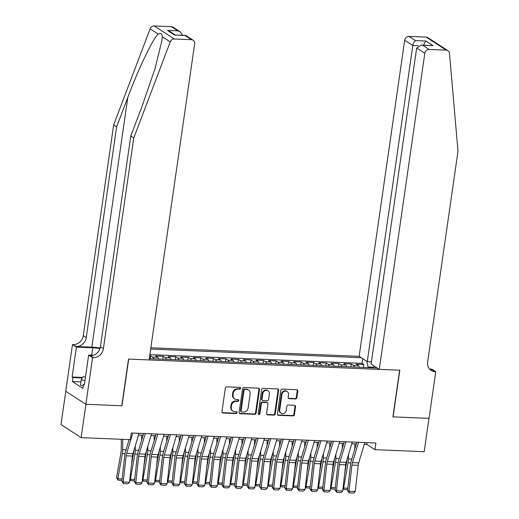 <?xml version="1.0" encoding="UTF-8"?>
<svg xmlns="http://www.w3.org/2000/svg" width="519" height="519" viewBox="0 0 519 519"><rect width="100%" height="100%" fill="white"/><g stroke="black" fill="none" stroke-linecap="round" stroke-linejoin="round"><path stroke-width="0.78" d="M240.576 388.335A0.947 0.837 123 0 0 239.843 387.382L226.764 386.843A1.356 1.194 123 0 0 225.343 388.102L221.95 411.664A1.356 1.194 123 0 0 222.988 413.027L236.074 413.559A0.947 0.837 123 0 0 236.722 411.852A0.947 0.837 123 0 0 236.333 411.729L234.64 411.658A4.334 3.828 123 0 1 232.888 411.106A4.334 3.828 123 0 1 231.305 407.311L231.591 405.345A4.334 3.828 123 0 1 236.132 401.317L237.825 401.388A0.947 0.837 123 0 0 238.474 399.675A0.947 0.837 123 0 0 238.091 399.552L236.398 399.487A4.334 3.828 123 0 1 234.64 398.936A4.334 3.828 123 0 1 233.063 395.134L233.342 393.168A4.334 3.828 123 0 1 237.884 389.146L239.577 389.211A0.947 0.837 123 0 0 240.576 388.335M234.64 398.936L234.095 398.579A4.334 3.828 123 0 1 232.518 394.784L232.797 392.818A4.334 3.828 123 0 1 237.345 388.789L239.038 388.861A0.947 0.837 123 0 0 239.914 387.388M222.197 412.631A1.356 1.194 123 0 0 222.443 412.67L235.529 413.208A0.947 0.837 123 0 0 236.405 411.736M232.888 411.106L232.343 410.756A4.334 3.828 123 0 1 230.76 406.954L231.046 404.995A4.334 3.828 123 0 1 235.587 400.966L237.28 401.038A0.947 0.837 123 0 0 238.163 399.559M295.421 398.942A1.356 1.194 123 0 0 296.842 397.684L297.796 391.073A1.356 1.194 123 0 0 296.751 389.717L282.226 389.12A1.356 1.194 123 0 0 280.805 390.379L277.412 413.941A1.356 1.194 123 0 0 278.456 415.297L292.982 415.894A1.356 1.194 123 0 0 294.403 414.636L295.551 406.649A1.356 1.194 123 0 0 294.507 405.294L288.292 405.034A1.356 1.194 123 0 0 286.871 406.293L286.3 410.257A3.627 3.198 123 0 1 281.032 413.163A3.627 3.198 123 0 1 279.715 409.984L281.947 394.472A3.627 3.198 123 0 1 287.215 391.566A3.627 3.198 123 0 1 288.538 394.745L288.162 397.327A1.356 1.194 123 0 0 289.206 398.689L295.421 398.942L294.883 398.592A1.356 1.194 123 0 0 296.297 397.333L297.251 390.723A1.356 1.194 123 0 0 297.004 389.75M392.909 416.887L428.966 418.366L424.166 451.705L374.932 449.688L375.892 443.018L131.313 432.989L130.347 439.658L81.12 437.64L85.927 404.301L121.984 405.774L128.712 359.096L399.636 370.209L392.909 416.887M259.506 389.503A1.356 1.194 123 0 0 258.462 388.147L243.936 387.55A1.356 1.194 123 0 0 242.516 388.809L239.123 412.371A1.356 1.194 123 0 0 240.167 413.727L254.693 414.324A1.356 1.194 123 0 0 256.114 413.066L259.506 389.503L258.962 389.153A1.356 1.194 123 0 0 258.715 388.18M263.081 388.335L277.607 388.932A1.356 1.194 123 0 1 278.651 390.288L275.258 413.851A1.356 1.194 123 0 1 273.837 415.109L267.622 414.856A1.356 1.194 123 0 1 266.578 413.494L267.953 403.938A1.356 1.194 123 0 0 266.909 402.582L262.789 402.413A1.356 1.194 123 0 0 261.368 403.672L259.935 413.617A0.947 0.837 123 0 1 258.209 413.546L261.66 389.594A1.356 1.194 123 0 1 263.081 388.335M363.423 367.433L363.838 364.546L356.313 364.234L358.298 365.525L353.277 365.318A5.521 2.297 92.3 0 1 354.38 367.063M350.876 366.92L351.298 364.027L343.766 363.722L345.751 365.006L340.736 364.805A5.521 2.297 92.3 0 1 341.839 366.55M338.336 366.408L338.751 363.514L331.226 363.209L333.211 364.494L328.196 364.286A5.521 2.297 92.3 0 1 329.293 366.038M325.796 365.895L326.211 363.002L318.685 362.69L320.671 363.981L315.649 363.774A5.521 2.297 92.3 0 1 316.752 365.519M313.249 365.376L313.664 362.489L306.139 362.178L308.124 363.469L303.109 363.261A5.521 2.297 92.3 0 1 304.205 365.006M300.709 364.863L301.124 361.97L293.598 361.665L295.583 362.95L290.569 362.749A5.521 2.297 92.3 0 1 291.665 364.494M288.162 364.351L288.583 361.458L281.058 361.146L283.043 362.437L278.022 362.23A5.521 2.297 92.3 0 1 279.125 363.981M275.621 363.832L276.037 360.945L268.511 360.634L270.496 361.925L265.481 361.717A5.521 2.297 92.3 0 1 266.578 363.462M263.081 363.319L263.496 360.426L255.971 360.121L257.956 361.406L252.935 361.205A5.521 2.297 92.3 0 1 254.038 362.95M250.534 362.807L250.956 359.914L243.43 359.609L245.409 360.893L240.394 360.686A5.521 2.297 92.3 0 1 241.497 362.437M237.994 362.294L238.409 359.401L230.884 359.09L232.869 360.381L227.854 360.173A5.521 2.297 92.3 0 1 228.95 361.918M225.454 361.775L225.869 358.889L218.343 358.577L220.328 359.868L215.307 359.661A5.521 2.297 92.3 0 1 216.41 361.406M212.907 361.263L213.322 358.37L205.796 358.065L207.782 359.349L202.767 359.148A5.521 2.297 92.3 0 1 203.87 360.893M200.366 360.75L200.782 357.857L193.256 357.546L195.241 358.837L190.226 358.629A5.521 2.297 92.3 0 1 191.323 360.381M187.826 360.231L188.241 357.344L180.716 357.033L182.701 358.324L177.68 358.116A5.521 2.297 92.3 0 1 178.783 359.862M175.279 359.719L175.694 356.825L168.169 356.521L170.154 357.805L165.139 357.604A5.521 2.297 92.3 0 1 166.236 359.349M162.739 359.206L163.154 356.313L155.629 356.008L157.614 357.293L152.599 357.085A5.521 2.297 92.3 0 1 153.695 358.837M150.192 358.694L150.614 355.8L149.693 355.762M371.461 361.769L367.264 361.594L359.135 356.319L150.847 347.782M361.256 357.695L150.659 349.06M149.277 358.655L377.131 367.997M150.614 355.8L152.599 357.085M163.154 356.313L165.139 357.604M175.694 356.825L177.68 358.116M188.241 357.344L190.226 358.629M200.782 357.857L202.767 359.148M213.322 358.37L215.307 359.661M225.869 358.889L227.854 360.173M238.409 359.401L240.394 360.686M250.956 359.914L252.935 361.205M263.496 360.426L265.481 361.717M276.037 360.945L278.022 362.23M288.583 361.458L290.569 362.749M301.124 361.97L303.109 363.261M313.664 362.489L315.649 363.774M326.211 363.002L328.196 364.286M338.751 363.514L340.736 364.805M351.298 364.027L353.277 365.318M363.838 364.546L362.015 363.365L149.855 354.659M373.68 367.205L368.036 366.978L367.945 367.621M65.803 391.281L61.002 424.587L81.12 437.64M364.293 444.296L366.777 444.394L374.932 449.688M138.521 435.039L143.108 435.227M151.068 435.551L155.648 435.739M163.608 436.064L168.195 436.252M176.149 436.576L180.735 436.764M188.695 437.095L193.276 437.283M201.236 437.608L205.822 437.796M213.776 438.12L218.363 438.308M226.323 438.639L230.91 438.827M238.863 439.152L243.45 439.34M251.41 439.664L255.99 439.853M263.95 440.177L268.537 440.365M276.491 440.696L281.077 440.884M289.038 441.208L293.618 441.397M301.578 441.721L306.165 441.909M314.118 442.24L318.705 442.428M326.665 442.752L331.245 442.941M339.205 443.265L343.792 443.453M351.746 443.777L356.332 443.966M367.03 442.655L366.777 444.394M158.71 359.038A5.521 2.297 -87.7 0 0 157.614 357.293M171.257 359.557A5.521 2.297 -87.7 0 0 170.154 357.805M183.797 360.069A5.521 2.297 -87.7 0 0 182.701 358.324M196.338 360.582A5.521 2.297 -87.7 0 0 195.241 358.837M208.885 361.101A5.521 2.297 -87.7 0 0 207.782 359.349M221.425 361.613A5.521 2.297 -87.7 0 0 220.328 359.868M233.972 362.126A5.521 2.297 -87.7 0 0 232.869 360.381M246.512 362.638A5.521 2.297 -87.7 0 0 245.409 360.893M259.052 363.157A5.521 2.297 -87.7 0 0 257.956 361.406M271.599 363.67A5.521 2.297 -87.7 0 0 270.496 361.925M284.14 364.182A5.521 2.297 -87.7 0 0 283.043 362.437M296.68 364.701A5.521 2.297 -87.7 0 0 295.583 362.95M309.227 365.214A5.521 2.297 -87.7 0 0 308.124 363.469M321.767 365.726A5.521 2.297 -87.7 0 0 320.671 363.981M334.314 366.239A5.521 2.297 -87.7 0 0 333.211 364.494M346.854 366.758A5.521 2.297 -87.7 0 0 345.751 365.006M374.413 366.232L373.206 367.835M359.395 367.27A5.521 2.297 -87.7 0 0 358.298 365.525M368.036 366.978L366.862 361.334M362.015 363.365L362.697 358.635M239.369 413.338A1.356 1.194 123 0 0 239.622 413.377L254.148 413.974A1.356 1.194 123 0 0 255.569 412.715L258.962 389.153M245.026 389.438A0.947 0.837 123 0 0 244.034 390.32L241.056 411.003A0.947 0.837 123 0 0 241.783 411.95L243.567 412.028A4.334 3.828 123 0 0 248.114 407.999L250.152 393.863A4.334 3.828 123 0 0 248.569 390.061A4.334 3.828 123 0 0 246.81 389.51L244.481 389.081A0.947 0.837 123 0 0 243.489 389.964L244.034 390.32M241.4 411.833L240.855 411.476A0.947 0.837 123 0 1 240.511 410.646L243.489 389.964M248.569 390.061L248.024 389.711A4.334 3.828 123 0 0 246.272 389.159L246.81 389.51M244.481 389.081L246.272 389.159M266.824 414.467A1.356 1.194 123 0 0 267.077 414.506L273.292 414.759A1.356 1.194 123 0 0 274.713 413.5L278.106 389.938A1.356 1.194 123 0 0 277.86 388.965M267.46 402.75L266.915 402.4A1.356 1.194 123 0 0 266.37 402.225L262.244 402.056A1.356 1.194 123 0 0 260.823 403.315L259.39 413.267L259.935 413.617M258.326 414.143A0.947 0.837 123 0 0 259.39 413.267M269.38 394.025A3.627 3.198 123 0 0 268.064 390.846A3.627 3.198 123 0 0 262.796 393.752L262.011 399.221A1.356 1.194 123 0 0 263.049 400.577L267.175 400.746A1.356 1.194 123 0 0 268.595 399.487L269.38 394.025M268.064 390.846L267.519 390.496A3.627 3.198 123 0 0 262.251 393.402L262.796 393.752M262.504 400.409L261.959 400.052A1.356 1.194 123 0 1 261.466 398.864L262.251 393.402M288.415 398.3A1.356 1.194 123 0 0 288.661 398.333L294.883 398.592M287.215 391.566L286.67 391.216A3.627 3.198 123 0 0 281.408 394.122L281.947 394.472M281.032 413.163L280.494 412.806A3.627 3.198 123 0 1 279.17 409.634L281.408 394.122M277.659 414.908A1.356 1.194 123 0 0 277.912 414.947L292.437 415.544A1.356 1.194 123 0 0 293.858 414.285L295.006 406.299A1.356 1.194 123 0 0 294.76 405.333M121.349 439.288L121.225 449.856A6.903 2.874 92.3 0 1 120.985 452.464L116.522 477.662L117.845 478.778L122.302 453.58A10.354 4.308 -87.7 0 0 122.666 449.668L122.782 439.346M121.946 480.335L118.092 480.179L116.522 477.662M118.092 480.179L117.845 478.778L122.101 478.953M139.047 433.307L132.922 453.632A6.903 2.874 -87.7 0 0 132.436 456.078L129.49 482.261L123.217 482.002L123.541 483.611L121.829 481.366L124.774 455.182A10.354 4.308 92.3 0 1 125.507 451.511L129.088 439.606M121.829 481.366L123.217 482.002L126.162 455.825A6.903 2.874 -87.7 0 1 126.649 453.372L132.773 433.047M129.49 482.261L127.934 483.792L123.541 483.611M83.248 385.922L80.477 385.085L81.243 379.746L82.93 376.729L85.512 376.833M84.928 380.862L81.243 379.746M100.167 347.996A17.983 3.912 8.2 0 0 91.818 347.166L76.137 346.523L72.472 344.564L65.744 391.242L85.862 404.295L121.796 405.767L128.524 359.09L149.096 359.933L194.638 43.862A4.139 3.659 123 0 0 193.133 40.229A4.139 3.659 123 0 0 191.453 39.704L174.332 39.003A4.139 3.659 123 0 0 170.238 41.896L133.766 137.957L103.404 348.671A9.666 8.531 -57 0 1 93.277 357.643L92.59 357.617L85.862 404.295M133.766 137.957L130.788 136.023L141.972 106.57L154.947 68.852L161.87 40.832L162.285 36.732C162.162 33.67 160.754 32.762 158.081 34.007C152.651 39.204 138.359 69.131 127.81 97.377L116.626 126.831L86.264 337.551A9.666 8.531 -57 0 1 76.137 346.523M116.626 126.831L113.655 124.904L83.287 335.618A9.666 8.531 -57 0 1 73.16 344.597M93.277 357.643L90.3 355.716A9.666 8.531 -57 0 0 100.427 346.737L130.788 136.023M191.453 39.704L184.959 35.487L174.546 35.065L167.423 30.439L177.835 30.868L171.335 26.651L154.214 25.95L174.332 39.003M158.081 34.007L150.127 28.843L113.655 124.904M92.59 357.617L88.645 355.061L84.344 384.936L83.468 384.371L84.415 384.41M80.932 381.913L72.401 381.562L82.897 388.368L83.468 384.371M72.401 381.562L72.978 377.56L72.109 376.995L76.416 347.12L72.472 344.564M100.011 348.515A15.531 3.38 8.2 0 0 92.784 347.795L76.416 347.12M88.645 355.061L93.439 355.256M150.127 28.843A4.139 3.659 -57 0 1 154.214 25.95M171.335 26.651A4.139 3.659 -57 0 1 173.015 27.176L180.268 31.886L182.662 35.273M72.109 376.995L82.54 377.423M82.255 377.942L72.978 377.56M184.959 35.487L185.88 35.526L193.133 40.229M174.546 35.065L185.452 35.389M167.423 30.439L169.856 31.458L175.273 34.974M177.835 30.868L180.268 31.886M379.253 369.372L424.801 53.295L416.673 48.027L371.124 364.098L379.253 369.372L399.825 370.216L393.097 416.893L429.031 418.366L435.759 371.688L431.814 369.132L429.55 369.041M359.135 356.319L404.684 40.248A4.139 3.659 -57 0 1 409.024 36.401L426.144 37.102A4.139 3.659 -57 0 1 427.818 37.628L447.936 50.68A4.139 3.659 123 0 1 449.473 53.347L457.998 151.25L427.63 361.964A9.666 8.531 123 0 0 431.153 370.43A9.666 8.531 123 0 0 435.065 371.662L435.759 371.688M409.024 36.401L415.518 40.612L425.93 41.04L433.054 45.666L422.641 45.237L429.135 49.454L446.256 50.155L426.144 37.102M367.264 361.594L412.813 45.516L404.684 40.248M447.936 50.68A4.139 3.659 123 0 0 446.256 50.155M429.135 49.454A4.139 3.659 123 0 0 424.801 53.295M429.777 369.288A9.666 8.531 123 0 0 432.087 369.729L435.065 371.662M415.518 40.612C414.194 41.416 413.293 43.051 412.813 45.516L418.288 45.743M425.93 41.04L423.374 45.147M433.054 45.666L421.337 45.062L416.673 48.027M422.641 45.237L421.337 45.062M133.753 450.875A6.903 2.874 92.3 0 1 133.526 452.977L131.489 464.499M129.873 478.855L130.386 479.296L134.849 454.099A10.354 4.308 -87.7 0 0 135.206 450.187L135.258 445.879M141.596 440.235L141.655 435.162M134.486 480.854L130.632 480.691L129.789 479.614M130.632 480.691L130.386 479.296L134.642 479.465M146.293 451.387A6.903 2.874 92.3 0 1 146.066 453.489L144.029 465.011M142.414 479.368L142.933 479.809L147.39 454.612A10.354 4.308 -87.7 0 0 147.746 450.7L147.798 446.392M154.143 440.754L154.201 435.681M147.026 481.366L143.173 481.204L142.329 480.127M143.173 481.204L142.933 479.809L147.182 479.984M158.84 451.906A6.903 2.874 92.3 0 1 158.613 454.002L156.569 465.524M154.954 479.887L155.473 480.322L159.93 455.124A10.354 4.308 -87.7 0 0 160.293 451.212L160.345 446.904M166.683 441.267L166.742 436.194M159.573 481.879L155.719 481.723L154.87 480.639M155.719 481.723L155.473 480.322L159.729 480.497M171.38 452.419A6.903 2.874 92.3 0 1 171.153 454.521L169.116 466.043M167.501 480.399L168.013 480.834L172.477 455.637A10.354 4.308 -87.7 0 0 172.833 451.725L172.885 447.423M179.224 441.779L179.282 436.706M172.113 482.391L168.26 482.235L167.416 481.158M168.26 482.235L168.013 480.834L172.269 481.009M151.587 433.819L145.463 454.144A6.903 2.874 -87.7 0 0 144.976 456.59L142.031 482.774L135.757 482.514L136.088 484.123L134.369 481.879L137.314 455.695A10.354 4.308 92.3 0 1 138.048 452.03L143.627 433.495M134.369 481.879L135.757 482.514L138.703 456.337A6.903 2.874 -87.7 0 1 139.196 453.891L145.314 433.566M142.031 482.774L140.474 484.305L136.088 484.123M164.127 434.338L158.01 454.663A6.903 2.874 -87.7 0 0 157.517 457.109L154.571 483.286L148.304 483.033L148.629 484.642L146.916 482.391L149.855 456.214A10.354 4.308 92.3 0 1 150.588 452.542L156.174 434.007M146.916 482.391L148.304 483.033L151.25 456.85A6.903 2.874 -87.7 0 1 151.736 454.404L157.86 434.079M154.571 483.286L153.021 484.817L148.629 484.642M176.674 434.851L170.55 455.176A6.903 2.874 -87.7 0 0 170.063 457.622L167.118 483.805L160.845 483.546L161.169 485.155L159.456 482.904L162.402 456.726A10.354 4.308 92.3 0 1 163.135 453.055L168.714 434.526M159.456 482.904L160.845 483.546L163.79 457.362A6.903 2.874 -87.7 0 1 164.276 454.916L170.401 434.591M167.118 483.805L165.561 485.336L161.169 485.155M189.214 435.363L183.09 455.688A6.903 2.874 -87.7 0 0 182.604 458.134L179.658 484.318L173.391 484.058L173.716 485.667L171.997 483.423L174.942 457.239A10.354 4.308 92.3 0 1 175.675 453.574L181.254 435.039M171.997 483.423L173.391 484.058L176.33 457.881A6.903 2.874 -87.7 0 1 176.823 455.435L182.941 435.11M179.658 484.318L178.101 485.849L173.716 485.667M183.921 452.931A6.903 2.874 92.3 0 1 183.694 455.033L181.656 466.555M180.041 480.912L180.56 481.353L185.017 456.156A10.354 4.308 -87.7 0 0 185.38 452.244L185.426 447.936M191.771 442.298L191.829 437.225M184.654 482.91L180.8 482.748L179.957 481.671M180.8 482.748L180.56 481.353L184.809 481.528M201.755 435.876L195.637 456.207A6.903 2.874 -87.7 0 0 195.144 458.653L192.205 484.83L185.932 484.577L186.256 486.186L184.543 483.935L187.482 457.752A10.354 4.308 92.3 0 1 188.215 454.086L193.801 435.551M184.543 483.935L185.932 484.577L188.877 458.394A6.903 2.874 -87.7 0 1 189.364 455.948L195.488 435.623M192.205 484.83L190.648 486.361L186.256 486.186M196.467 453.444A6.903 2.874 92.3 0 1 196.24 455.546L194.203 467.068M192.588 481.431L193.1 481.866L197.557 456.668A10.354 4.308 -87.7 0 0 197.921 452.756L197.973 448.448M204.311 442.811L204.369 437.738M197.201 483.423L193.347 483.267L192.497 482.183M193.347 483.267L193.1 481.866L197.356 482.041M214.302 436.395L208.177 456.72A6.903 2.874 -87.7 0 0 207.691 459.166L204.746 485.343L198.472 485.09L198.796 486.699L197.084 484.448L200.029 458.271A10.354 4.308 92.3 0 1 200.762 454.599L206.341 436.064M197.084 484.448L198.472 485.09L201.417 458.906A6.903 2.874 -87.7 0 1 201.904 456.461L208.028 436.135M204.746 485.343L203.189 486.88L198.796 486.699M209.008 453.963A6.903 2.874 92.3 0 1 208.781 456.065L206.744 467.587M205.128 481.943L205.641 482.378L210.104 457.181A10.354 4.308 -87.7 0 0 210.461 453.269L210.513 448.961M216.851 443.323L216.916 438.25M209.741 483.935L205.887 483.779L205.044 482.696M205.887 483.779L205.641 482.378L209.897 482.553M226.842 436.907L220.718 457.233A6.903 2.874 -87.7 0 0 220.231 459.678L217.286 485.862L211.019 485.602L211.343 487.211L209.624 484.967L212.569 458.783A10.354 4.308 92.3 0 1 213.303 455.111L218.882 436.583M209.624 484.967L211.019 485.602L213.964 459.425A6.903 2.874 -87.7 0 1 214.451 456.973L220.569 436.648M217.286 485.862L215.729 487.393L211.343 487.211M221.548 454.475A6.903 2.874 92.3 0 1 221.328 456.577L219.284 468.099M217.669 482.456L218.188 482.897L222.645 457.693A10.354 4.308 -87.7 0 0 223.008 453.788L223.053 449.48M229.398 443.836L229.456 438.763M222.288 484.448L218.428 484.292L217.584 483.215M218.428 484.292L218.188 482.897L222.437 483.066M239.382 437.42L233.265 457.745A6.903 2.874 -87.7 0 0 232.778 460.191L229.833 486.374L223.559 486.115L223.884 487.724L222.171 485.479L225.116 459.296A10.354 4.308 92.3 0 1 225.843 455.63L231.429 437.095M222.171 485.479L223.559 486.115L226.505 459.938A6.903 2.874 -87.7 0 1 226.991 457.492L233.115 437.167M229.833 486.374L228.276 487.905L223.884 487.724M234.095 454.988A6.903 2.874 92.3 0 1 233.868 457.09L231.831 468.612M230.215 482.968L230.728 483.41L235.191 458.212A10.354 4.308 -87.7 0 0 235.548 454.3L235.6 449.992M241.938 444.355L241.997 439.282M234.828 484.967L230.974 484.804L230.131 483.727M230.974 484.804L230.728 483.41L234.984 483.585M251.929 437.939L245.805 458.264A6.903 2.874 -87.7 0 0 245.318 460.71L242.373 486.887L236.1 486.634L236.43 488.243L234.711 485.992L237.657 459.815A10.354 4.308 92.3 0 1 238.39 456.143L243.969 437.608M234.711 485.992L236.1 486.634L239.045 460.45A6.903 2.874 -87.7 0 1 239.531 458.005L245.656 437.679M242.373 486.887L240.816 488.418L236.43 488.243M246.635 455.507A6.903 2.874 92.3 0 1 246.408 457.602L244.371 469.124M242.756 483.487L243.275 483.922L247.732 458.725A10.354 4.308 -87.7 0 0 248.088 454.813L248.14 450.505M254.479 444.867L254.544 439.794M247.368 485.479L243.515 485.323L242.671 484.24M243.515 485.323L243.275 483.922L247.524 484.097M264.469 438.451L258.352 458.777A6.903 2.874 -87.7 0 0 257.859 461.222L254.913 487.406L248.646 487.146L248.971 488.755L247.252 486.504L250.197 460.327A10.354 4.308 92.3 0 1 250.93 456.655L256.516 438.127M247.252 486.504L248.646 487.146L251.592 460.963A6.903 2.874 -87.7 0 1 252.078 458.517L258.203 438.192M254.913 487.406L253.363 488.937L248.971 488.755M259.182 456.019A6.903 2.874 92.3 0 1 258.955 458.121L256.911 469.643M255.296 484L255.815 484.435L260.272 459.237A10.354 4.308 -87.7 0 0 260.635 455.325L260.687 451.024M267.026 445.38L267.084 440.307M259.915 485.992L256.062 485.836L255.212 484.752M256.062 485.836L255.815 484.435L260.071 484.61M277.016 438.964L270.892 459.289A6.903 2.874 -87.7 0 0 270.405 461.735L267.46 487.918L261.187 487.659L261.511 489.268L259.798 487.023L262.744 460.84A10.354 4.308 92.3 0 1 263.477 457.168L269.056 438.639M259.798 487.023L261.187 487.659L264.132 461.482A6.903 2.874 -87.7 0 1 264.619 459.036L270.743 438.711M267.46 487.918L265.903 489.449L261.511 489.268M271.722 456.532A6.903 2.874 92.3 0 1 271.495 458.634L269.458 470.156M267.843 484.512L268.355 484.954L272.819 459.756A10.354 4.308 -87.7 0 0 273.176 455.844L273.228 451.536M279.566 445.899L279.624 440.826M272.456 486.511L268.602 486.348L267.759 485.271M268.602 486.348L268.355 484.954L272.611 485.129M289.557 439.476L283.432 459.802A6.903 2.874 -87.7 0 0 282.946 462.254L280.001 488.431L273.727 488.178L274.058 489.787L272.339 487.536L275.284 461.352A10.354 4.308 92.3 0 1 276.017 457.687L281.596 439.152M272.339 487.536L273.727 488.178L276.672 461.994A6.903 2.874 -87.7 0 1 277.165 459.549L283.283 439.223M280.001 488.431L278.444 489.962L274.058 489.787M284.263 457.044A6.903 2.874 92.3 0 1 284.036 459.146L281.999 470.668M280.383 485.031L280.902 485.466L285.359 460.269A10.354 4.308 -87.7 0 0 285.722 456.357L285.768 452.049M292.113 446.411L292.171 441.338M284.996 487.023L281.142 486.867L280.299 485.784M281.142 486.867L280.902 485.466L285.152 485.641M302.097 439.995L295.979 460.321A6.903 2.874 -87.7 0 0 295.486 462.766L292.547 488.943L286.274 488.69L286.598 490.299L284.886 488.048L287.824 461.871A10.354 4.308 92.3 0 1 288.558 458.199L294.143 439.664M284.886 488.048L286.274 488.69L289.219 462.507A6.903 2.874 -87.7 0 1 289.706 460.061L295.83 439.736M292.547 488.943L290.99 490.481L286.598 490.299M296.81 457.563A6.903 2.874 92.3 0 1 296.583 459.665L294.539 471.187M292.93 485.544L293.443 485.979L297.9 460.781A10.354 4.308 -87.7 0 0 298.263 456.869L298.315 452.562M304.653 446.924L304.711 441.851M297.543 487.536L293.689 487.38L292.839 486.297M293.689 487.38L293.443 485.979L297.698 486.154M314.644 440.508L308.52 460.833A6.903 2.874 -87.7 0 0 308.033 463.279L305.088 489.462L298.814 489.203L299.139 490.812L297.426 488.567L300.371 462.384A10.354 4.308 92.3 0 1 301.104 458.712L306.684 440.183M297.426 488.567L298.814 489.203L301.76 463.026A6.903 2.874 -87.7 0 1 302.246 460.574L308.37 440.248M305.088 489.462L303.531 490.993L299.139 490.812M309.35 458.076A6.903 2.874 92.3 0 1 309.123 460.178L307.086 471.7M305.47 486.056L305.983 486.498L310.446 461.294A10.354 4.308 -87.7 0 0 310.803 457.388L310.855 453.081M317.193 447.436L317.252 442.363M310.083 488.048L306.229 487.892L305.386 486.816M306.229 487.892L305.983 486.498L310.239 486.666M327.184 441.02L321.06 461.346A6.903 2.874 -87.7 0 0 320.573 463.791L317.628 489.975L311.361 489.715L311.685 491.324L309.966 489.08L312.912 462.896A10.354 4.308 92.3 0 1 313.645 459.231L319.224 440.696M309.966 489.08L311.361 489.715L314.3 463.538A6.903 2.874 -87.7 0 1 314.793 461.093L320.911 440.767M317.628 489.975L316.071 491.506L311.685 491.324M321.89 458.588A6.903 2.874 92.3 0 1 321.663 460.69L319.626 472.212M318.011 486.569L318.53 487.01L322.987 461.813A10.354 4.308 -87.7 0 0 323.35 457.901L323.395 453.593M329.74 447.955L329.799 442.882M322.623 488.567L318.77 488.405L317.926 487.328M318.77 488.405L318.53 487.01L322.779 487.185M339.724 441.539L333.607 461.865A6.903 2.874 -87.7 0 0 333.114 464.31L330.175 490.487L323.901 490.234L324.226 491.843L322.513 489.592L325.452 463.415A10.354 4.308 92.3 0 1 326.185 459.743L331.771 441.208M322.513 489.592L323.901 490.234L326.847 464.051A6.903 2.874 -87.7 0 1 327.333 461.605L333.458 441.28M330.175 490.487L328.618 492.018L324.226 491.843M334.437 459.107A6.903 2.874 92.3 0 1 334.21 461.203L332.173 472.725M330.558 487.088L331.07 487.523L335.527 462.325A10.354 4.308 -87.7 0 0 335.89 458.413L335.942 454.106M342.281 448.468L342.339 443.395M335.17 489.08L331.317 488.924L330.473 487.841M331.317 488.924L331.07 487.523L335.326 487.698M352.271 442.052L346.147 462.377A6.903 2.874 -87.7 0 0 345.66 464.823L342.715 491.006L336.442 490.747L336.766 492.356L335.053 490.105L337.999 463.928A10.354 4.308 92.3 0 1 338.732 460.256L344.311 441.727M335.053 490.105L336.442 490.747L339.387 464.563A6.903 2.874 -87.7 0 1 339.874 462.118L345.998 441.792M342.715 491.006L341.158 492.537L336.766 492.356M346.977 459.62A6.903 2.874 92.3 0 1 346.75 461.722L344.713 473.244M343.098 487.601L343.61 488.035L348.074 462.838A10.354 4.308 -87.7 0 0 348.431 458.926L348.483 454.625M354.821 448.98L354.886 443.907M347.711 489.592L343.857 489.436L343.014 488.353M343.857 489.436L343.61 488.035L347.866 488.21M364.812 442.564L358.687 462.89A6.903 2.874 -87.7 0 0 358.201 465.335L355.256 491.519L348.989 491.259L349.313 492.868L347.594 490.624L350.539 464.44A10.354 4.308 92.3 0 1 351.272 460.768L356.858 442.24M347.594 490.624L348.989 491.259L351.934 465.082A6.903 2.874 -87.7 0 1 352.42 462.637L358.538 442.311M355.256 491.519L353.705 493.05L349.313 492.868M237.345 388.789L237.884 389.146M232.797 392.818L233.342 393.168M232.518 394.784L233.063 395.134M237.28 401.038L237.825 401.388M235.587 400.966L236.132 401.317M231.046 404.995L231.591 405.345M230.76 406.954L231.305 407.311M235.529 413.208L236.074 413.559M222.443 412.67L222.988 413.027M239.038 388.861L239.577 389.211M255.569 412.715L256.114 413.066M254.148 413.974L254.693 414.324M239.622 413.377L240.167 413.727M240.511 410.646L241.056 411.003M278.106 389.938L278.651 390.288M274.713 413.5L275.258 413.851M273.292 414.759L273.837 415.109M267.077 414.506L267.622 414.856M266.37 402.225L266.909 402.582M262.244 402.056L262.789 402.413M260.823 403.315L261.368 403.672M261.466 398.864L262.011 399.221M288.661 398.333L289.206 398.689M279.17 409.634L279.715 409.984M295.006 406.299L295.551 406.649M293.858 414.285L294.403 414.636M292.437 415.544L292.982 415.894M277.912 414.947L278.456 415.297M297.251 390.723L297.796 391.073M296.297 397.333L296.842 397.684M122.302 453.58L124.988 453.69M122.666 449.668L126.02 449.811M132.922 453.632L126.649 453.372M132.436 456.078L126.162 455.825M127.81 97.377L91.818 347.166M86.264 337.551L83.287 335.618M100.427 346.737L103.404 348.671M170.238 41.896L162.285 36.732M91.714 355.184L92.784 347.795M134.849 454.099L137.529 454.203M135.206 450.187L138.56 450.323M147.39 454.612L150.075 454.722M147.746 450.7L151.1 450.836M159.93 455.124L162.616 455.234M160.293 451.212L163.647 451.348M172.477 455.637L175.156 455.747M172.833 451.725L176.188 451.867M145.463 454.144L139.196 453.891M144.976 456.59L138.703 456.337M158.01 454.663L151.736 454.404M157.517 457.109L151.25 456.85M170.55 455.176L164.276 454.916M170.063 457.622L163.79 457.362M183.09 455.688L176.823 455.435M182.604 458.134L176.33 457.881M185.017 456.156L187.703 456.266M185.38 452.244L188.728 452.38M195.637 456.207L189.364 455.948M195.144 458.653L188.877 458.394M197.557 456.668L200.243 456.778M197.921 452.756L201.275 452.892M208.177 456.72L201.904 456.461M207.691 459.166L201.417 458.906M210.104 457.181L212.79 457.291M210.461 453.269L213.815 453.411M220.718 457.233L214.451 456.973M220.231 459.678L213.964 459.425M222.645 457.693L225.33 457.803M223.008 453.788L226.362 453.924M233.265 457.745L226.991 457.492M232.778 460.191L226.505 459.938M235.191 458.212L237.871 458.322M235.548 454.3L238.902 454.436M245.805 458.264L239.531 458.005M245.318 460.71L239.045 460.45M247.732 458.725L250.418 458.835M248.088 454.813L251.443 454.949M258.352 458.777L252.078 458.517M257.859 461.222L251.592 460.963M260.272 459.237L262.958 459.347M260.635 455.325L263.989 455.468M270.892 459.289L264.619 459.036M270.405 461.735L264.132 461.482M272.819 459.756L275.498 459.866M273.176 455.844L276.53 455.98M283.432 459.802L277.165 459.549M282.946 462.254L276.672 461.994M285.359 460.269L288.045 460.379M285.722 456.357L289.07 456.493M295.979 460.321L289.706 460.061M295.486 462.766L289.219 462.507M297.9 460.781L300.585 460.891M298.263 456.869L301.617 457.012M308.52 460.833L302.246 460.574M308.033 463.279L301.76 463.026M310.446 461.294L313.126 461.404M310.803 457.388L314.157 457.524M321.06 461.346L314.793 461.093M320.573 463.791L314.3 463.538M322.987 461.813L325.673 461.923M323.35 457.901L326.704 458.037M333.607 461.865L327.333 461.605M333.114 464.31L326.847 464.051M335.527 462.325L338.213 462.435M335.89 458.413L339.244 458.549M346.147 462.377L339.874 462.118M345.66 464.823L339.387 464.563M348.074 462.838L350.76 462.948M348.431 458.926L351.785 459.068M358.687 462.89L352.42 462.637M358.201 465.335L351.934 465.082"/></g></svg>
